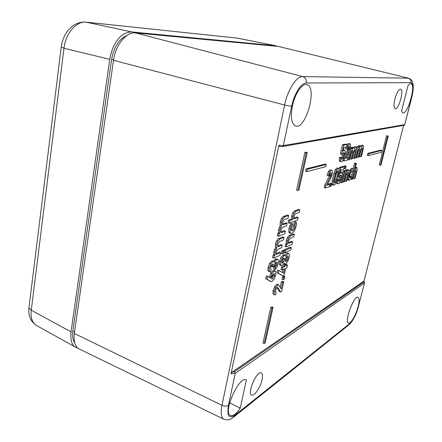 <?xml version="1.0" encoding="UTF-8"?>
<svg xmlns="http://www.w3.org/2000/svg" width="442" height="442" viewBox="0 0 442 442"><rect width="100%" height="100%" fill="white"/><g stroke="black" fill="none" stroke-linecap="round" stroke-linejoin="round"><path stroke-width="0.66" d="M276.272 262.056L277.101 262.393L277.057 264.101L275.488 267.233L274.93 269.786L276.979 267.172L278.25 263.653L278.377 260.161L277.769 259.371L276.791 259.504L275.648 260.498L274.421 262.531L273.924 261.404L273.018 261.465L270.946 263.769L269.316 268.034L269.294 271.079L269.935 271.874L270.598 271.852L271.156 269.277L270.554 268.73L270.62 267.311L271.399 265.272L272.918 263.996L273.217 264.371L272.935 267.112L274.046 266.57L275.079 263.366L276.272 262.056M283.178 264.565L284.189 262.935L284.808 264.183L285.587 264.067L287.703 261.642L289.206 257.603L289.355 254.216L288.764 253.365L287.941 253.47L285.637 256.399L285.184 255.498L284.339 255.448L282.294 257.73L280.792 261.67L280.714 264.924L281.283 265.625L282.118 265.515L283.178 264.565M282.002 261.084L282.698 259.194L284.206 257.918L284.399 259.924L283.714 261.813L282.2 263.084L282.002 261.084M278.93 270.432L277.681 269.952L277.068 272.753L283.013 275.935L284.123 275.349L285.714 268.195L286.919 267.581L287.471 265.117L286.267 265.725L286.571 264.338L285.466 264.891L285.156 266.277L282.781 267.476L282.228 269.963L284.609 268.758L283.609 273.244L278.93 270.432L278.316 273.233L283.013 275.935M277.068 272.753L278.316 273.233M285.532 250.288L284.278 249.824L290.129 247.155L291.372 247.608L285.532 250.288L284.974 252.818L290.814 250.1L291.372 247.608M281.676 232.564L280.852 232.227L280.908 230.486L281.664 228.497L282.808 227.359L286.449 225.923L287.024 223.315L282.897 224.763L282.565 224.359L282.62 222.602L283.383 220.608L284.521 219.486L288.162 218.121L288.737 215.486L284.676 216.978L282.758 219.017L281.554 222.21L281.46 226.083L279.836 230.133L279.83 233.266L279.151 233.586L278.576 236.238L284.753 233.691L285.322 231.083L281.676 232.564L280.874 232.282M368.888 153.694L368.424 155.612L381.308 152.269L381.761 150.435L368.888 153.694L367.777 153.38L367.308 155.297L368.424 155.612M343.578 152.518L344.108 153.275L343.069 157.971L341.76 159.38L341.528 157.645L340.589 157.871L340.489 161.076L341.102 161.766L342.445 160.993L343.285 159.628L344.622 155.512L345.196 151.037L344.926 150.274L344.346 150.048L343.097 151.208L343.992 147.374L346.545 146.832L347.114 144.412L343.688 145.114L341.533 154.319L342.417 154.114L343.578 152.518M273.813 261.366L271.736 260.984L269.664 263.277L268.034 267.543L268.018 270.581L268.659 271.382L269.935 271.874M351.036 152.65L351.721 150.744L352.501 149.932L352.948 150.462L351.114 159.164L351.981 158.938L353.622 152.042L354.302 150.153L355.224 149.352L355.318 151.645L353.683 158.501L354.534 158.286L356.363 150.645L356.611 147.772L356.108 146.954L354.197 148.761L353.661 147.512L351.882 149.153L352.163 147.899L351.285 148.092L348.5 159.833L349.384 159.606L351.036 152.65M277.83 244.658L278.582 242.675L279.725 241.509L283.377 239.945L283.946 237.348L279.863 239.072L277.946 241.177L276.753 244.349L276.675 248.111L275.062 252.144L275.073 255.172L274.394 255.531L273.825 258.139L280.024 255.255L280.587 252.686L276.388 254.443L276.145 252.41L276.896 250.432L278.04 249.249L281.698 247.614L282.261 245.05L278.079 246.724L277.83 244.658M330.097 173.231L329.715 175.214L324.677 185.331L324.152 187.618L325.362 187.999L329.296 186.723L329.854 184.32L327.235 185.148L331.03 177.618L332.13 174.518L332.362 171.236L331.715 170.176L331.273 170.187L329.594 171.993L328.207 175.673L329.202 175.386L329.936 173.485L330.782 172.618L331.29 173.198L330.931 175.584L325.892 185.706L325.362 187.999M324.677 185.331L325.892 185.706M349.683 180.231L351.666 177.8L351.401 176.507L349.959 177.977C349.506 177.839 349.512 176.778 349.981 174.8C350.545 172.446 351.197 171.159 351.937 170.938L352.512 171.861L353.495 170.181L352.815 168.651L350.788 170.413L349.119 175.065L348.655 179.336L349.263 180.248L349.683 180.231M283.946 237.348L282.67 236.89L278.576 238.608L276.653 240.713L275.46 243.879L275.388 247.636L276.675 248.111M275.388 247.636L273.775 251.664L273.791 254.697L275.073 255.172M274.239 294.3L274.747 294.908L275.653 294.748L276.195 292.295L275.476 292.007L275.526 290.466L276.294 288.521L277.245 287.438L277.941 287.604L280.515 292.002L281.615 291.383L283.764 281.742L282.598 282.377L281.162 288.847L278.653 284.836L277.803 284.974L275.775 287.35L274.267 291.333L274.239 294.3L273.007 293.803L274.747 294.908M349.009 170.606L348.279 169.872L346.815 171.568L347.092 170.336L346.202 170.595L343.473 182.126L344.362 181.833L345.987 175.004L346.661 173.109L347.445 172.269L347.898 172.745L347.716 174.474L346.097 181.27L346.976 180.988L348.777 173.419L349.009 170.606M348.523 169.866L347.114 169.524L346.335 170.109M348.064 157.739L345.672 158.33L349.268 151.153L350.329 148.153L350.605 144.893L349.97 143.755L348.081 145.412L346.749 148.96L347.655 148.761L348.362 146.926L349.147 146.136L349.6 146.761L349.445 148.324L344.44 158.766L343.915 161.01L347.506 160.087L348.064 157.739L346.036 157.606M288.737 215.486L287.444 215.044L283.372 216.53L281.449 218.563L280.25 221.751L280.156 225.63L278.532 229.674L278.537 232.801L279.83 233.266M270.697 269.101L271.156 269.277M273.686 273.819L274.338 273.697L274.609 274.084L274.559 275.626L272.576 278.908L271.913 279.029L271.692 277.095L272.438 275.123L273.686 273.819M275.907 262.294L275.156 265.449L274.228 266.753L275.488 267.233M342.451 181.811L343.473 182.126M340.776 167.711L339.583 167.358L342.998 166.424L344.18 166.772L340.776 167.711L338.666 176.69L339.544 176.424L340.694 174.805L341.224 175.491L340.207 180.065L339.141 181.496L338.671 179.872L337.743 180.159L337.655 183.231L338.627 183.822L339.594 183.005L341.069 180.076L342.301 174.745L342.296 173.264L341.765 172.374L340.207 173.59L341.086 169.85L343.622 169.137L344.18 166.772M359.313 146.33L357.313 146.192L358.473 146.512L355.727 157.976L356.572 157.761L358.202 150.965L358.871 149.109L359.617 148.319L360.042 148.838L359.843 150.578L358.219 157.341L359.048 157.125L360.666 150.385L361.329 148.545L362.07 147.761L362.479 148.28L362.285 150.009L360.666 156.711L361.484 156.501L363.285 149.037L363.551 146.225L363.07 145.424L361.241 147.18L360.733 145.954L359.037 147.551L359.313 146.33L358.473 146.512M352.666 179.143L354.926 170.645L355.672 169.827L356.097 170.297L354.313 178.607L355.141 178.341L356.921 170.966L357.164 168.22L356.711 167.49L355.086 169.142L356.451 163.396L355.611 163.623L351.821 179.413L352.666 179.143M360.733 145.954L359.285 145.633L358.578 146.125M273.405 273.985L273.305 275.139L271.565 278.272M264.156 343.522L265.217 342.81L273.04 307.378L271.985 308.008L264.156 343.522L262.962 342.998L270.769 307.505L271.985 308.008M292.527 230.691L291.709 230.79C291.184 230.602 291.09 229.713 291.444 228.122L292.626 225.282L292.272 223.691L291.101 225.978L290.234 228.702L290.051 232.426L290.731 233.393L291.963 233.243L294.626 230.531L296.179 226.293L296.477 223.834L296.206 222.144L295.024 224.326L295.052 226.663C294.565 228.845 293.726 230.188 292.527 230.691M278.653 284.836L277.427 284.35L276.57 284.493L274.543 286.858L273.034 290.836L273.007 293.803M341.528 157.645L340.323 157.297L339.384 157.523L340.589 157.871M273.791 254.697L273.112 255.056L272.548 257.658L273.825 258.139M273.112 255.056L274.394 255.531M279.41 146.407L278.946 145.236L231.017 373.81L232.006 372.197L234.42 371.739L235.232 373.313L228.437 405.441C226.729 406.447 224.569 406.402 221.956 405.314C220.481 413.027 221.111 417.662 223.845 419.226L79.361 349.053C75.057 346.732 73.389 341.533 74.344 333.456L113.5 60.316C115.489 44.819 126.418 31.625 135.639 32.935L278.499 46.454L408.706 78.223L278.499 46.454M327.688 184.248L328.649 183.944L329.854 184.32M340.589 172.021L341.765 172.374M287.245 260.299L286.129 261.587L285.377 261.211L285.444 259.421L286.25 257.277L287.377 255.968L288.118 256.382L288.046 258.161L287.245 260.299L286.013 259.835L285.311 260.819M293.974 216.679L294.703 214.757L295.786 213.679L299.212 212.414L299.786 209.845L295.958 211.232L294.14 213.193L292.974 216.287L292.93 219.381L289.897 220.591L289.322 223.199L297.521 220.011L298.09 217.453L294.217 218.807L293.974 216.679M363.07 145.424L361.738 145.103L360.666 145.937M335.566 182.021L334.5 182.905L334.406 180.64L336.064 173.529L336.76 171.568L337.804 170.695L337.915 172.993L336.263 180.06L335.566 182.021L334.379 181.656L334.196 181.955M336.555 169.921L335.147 173.667L333.417 181.071L333.163 184.447L333.754 185.281L335.776 183.607L337.169 179.905L338.887 172.584L339.147 169.198L338.533 168.286L336.555 169.921L335.351 169.562L333.942 173.303L332.224 180.706L331.975 184.076L332.566 184.911L333.754 185.281M280.156 225.63L281.46 226.083M354.362 150.048L352.523 158.17L353.683 158.501M288.659 238L287.504 241.072L287.477 244.056L286.836 244.387L286.272 246.934L292.107 244.304L292.665 241.796L288.737 243.387L288.51 241.371L289.239 239.459L290.322 238.337L293.77 236.851L294.328 234.326L290.482 235.967L288.659 238L287.394 237.547L286.245 240.619L286.217 243.603L287.477 244.056M283.935 255.034L283.09 254.984L281.04 257.261L279.537 261.194L279.46 264.449L280.035 265.156L281.283 265.625M346.042 146.937L345.55 148.623L346.749 148.96M331.715 170.176L330.052 169.816L328.373 171.629L326.986 175.303L328.207 175.673M352.815 168.651L351.302 168.325L349.081 171.159M240.238 408.226C236.26 413.95 232.984 416.353 230.42 415.441C222.508 412.485 239.232 375.496 246.387 379.827L240.238 408.226L229.625 402.861M286.941 256.294L286.013 259.835M284.902 276.648L283.736 277.261L283.195 279.709L284.355 279.09L284.902 276.648L283.681 276.178L282.515 276.791L283.736 277.261M272.045 281.427L274.322 278.891L275.758 275.139L275.913 271.874L275.372 271.095L274.128 271.316L271.99 273.554L270.576 278.117L267.609 276.311L266.985 279.189L270.891 281.598L272.045 281.427M292.93 219.381L291.654 218.945L291.698 215.851L292.858 212.762L294.681 210.806L298.521 209.42L299.786 209.845M293.853 218.155L296.831 217.022L298.09 217.453M350.434 147.689L352.163 147.899M367.777 153.38L380.689 150.136L381.761 150.435M355.572 167.159L356.711 167.49M306.842 171.601L325.732 166.695L326.235 164.496L307.356 169.275L306.842 171.601L305.544 171.203L306.057 168.883L307.356 169.275M401.551 111.191L407.977 85.709C409.11 84.234 410.088 83.577 410.905 83.731C416.298 84.35 407.767 114.815 402.811 112.837L401.551 111.191M284.758 264.161L284.234 264.427L283.924 265.813L281.537 267.001L280.99 269.493L282.228 269.963M355.611 163.623L354.467 163.291L355.307 163.065L356.451 163.396M283.974 252.448L284.974 252.818M284.278 249.824L284.073 250.747M283.764 281.742L282.548 281.272L281.377 281.897L282.598 282.377M306.057 168.883L324.992 164.126L326.235 164.496M262.012 379.827C262.813 375.976 262.554 373.678 261.239 372.938C256.924 370.335 246.874 393.286 251.603 395.06C254.15 396.745 260.465 387.407 262.012 379.827M342.898 153.159L341.439 158.545M388.214 135.976L386.546 135.81L379.308 164.894L380.363 165.197L380.971 165.01L388.214 135.976L387.617 136.097L380.363 165.197M386.546 135.81L387.617 136.097M286.217 243.603L285.576 243.929L285.013 246.476L286.272 246.934M349.97 143.755L348.451 143.418L347.009 144.865M278.537 232.801L277.852 233.127L279.151 233.586M283.283 258.338L281.874 262.2M338.533 168.286L336.959 167.938L335.351 169.562M277.852 233.127L277.283 235.774L278.576 236.238M354.965 170.573L353.186 178.27L354.313 178.607M336.931 171.286L334.379 181.656M337.97 176.474L338.666 176.69M339.583 167.358L339.152 169.209M339.384 157.523L339.29 160.722L339.904 161.413L341.102 161.766M358.898 149.053L357.075 157.009L358.219 157.341M296.206 222.144L294.947 221.707L293.759 223.89L295.024 224.326M293.759 223.89L293.797 226.221C293.311 228.398 292.477 229.735 291.289 230.238M356.108 146.954L354.738 146.622L353.611 147.495M347.114 144.412L345.909 144.075L342.473 144.772L340.329 153.971L341.533 154.319M342.473 144.772L343.688 145.114M291.654 218.945L288.615 220.149L289.897 220.591M342.749 160.556L343.915 161.01M288.383 242.691L291.422 241.349L292.665 241.796M336.356 182.458L337.031 183.474L338.207 183.833M346.755 172.949L344.948 180.922L346.097 181.27M294.328 234.326L293.079 233.884L289.223 235.52L287.394 237.547M347.478 178.866L348.119 179.9L349.263 180.248M340.025 175.463L338.589 180.64M348.418 146.838L347.639 149.694L344.545 155.849M284.328 250.841L283.068 250.376L281.858 250.929L283.118 251.393L282.56 253.94L283.764 253.382L284.328 250.841L283.118 251.393M353.661 147.512L352.163 147.18L351.423 147.694M288.764 253.365L286.698 253.012L284.725 255.272M306.218 152.761L304.892 152.374L305.914 152.164L307.234 152.556L306.218 152.761L297.908 190.447L298.936 190.126L307.234 152.556M270.891 281.598L265.714 278.692L266.333 275.814L267.609 276.311M283.924 265.813L285.156 266.277M284.234 264.427L285.466 264.891M74.681 342.815C72.792 340.053 72.184 336.141 72.853 331.08L111.594 59.41C113.914 46.924 119.064 38.924 127.031 35.404M304.892 152.374L296.61 190.027L297.908 190.447M343.754 168.562L345.583 168.579L346.136 166.236L345.241 166.479L344.683 168.833M346.136 166.236L344.964 165.888L344.064 166.137L345.241 166.479M344.064 166.137L343.931 166.7M281.537 267.001L282.781 267.476M351.351 171.352L352.512 171.861M277.007 287.609L279.305 291.516L280.515 292.002M274.228 266.753L273.67 269.3L274.93 269.786M272.023 264.393L271.664 266.625L272.935 267.112M344.882 170.894L345.036 170.247L345.926 169.988L347.092 170.336M337.152 179.977L337.743 180.159M337.24 179.585L338.671 179.872M282.515 276.791L281.968 279.233L283.195 279.709M329.572 184.231L329.715 183.612L330.688 183.303L331.881 183.673L330.914 183.982L330.362 186.38L331.329 186.065L331.881 183.673M285.698 264.012L286.571 264.338M403.601 125.362L363.921 281.383M283.101 269.521L282.432 272.537M343.749 158.567L344.44 158.766M347.627 159.579L348.5 159.833M354.683 157.678L355.727 157.976M357.313 146.192L356.661 148.937M329.445 186.093L330.362 186.38M282.51 224.105L285.736 222.867L287.024 223.315M292.372 106.063C294.82 93.853 302.146 83.129 306.787 84.593C317.776 86.477 305.919 129.865 295.599 125.976C291.471 123.948 290.394 117.307 292.372 106.063M394.872 99.174C393.651 104.671 393.75 107.859 395.17 108.726C398.64 110.174 404.391 89.483 400.596 89.124C398.585 89.461 396.678 92.809 394.872 99.174M281.858 250.929L281.3 253.476L282.56 253.94M349.622 177.209L350.257 176.165L351.401 176.507M351.793 150.617L349.948 158.822L351.114 159.164M275.372 271.095L274.112 270.609L272.869 270.83L270.725 273.062L269.322 277.355M232.006 372.197L363.644 281.316L364.573 282.714L358.484 306.223L364.501 282.996M349.324 151.037L347.76 157.65M361.346 148.518L359.528 156.385L360.666 156.711M340.39 181.701L340.218 182.447L341.384 182.8L342.285 182.507L345.025 170.932L343.854 170.584L342.953 170.844L342.323 173.513M354.467 163.291L353.125 168.894M352.423 171.833L351.307 176.48M273.04 307.378L271.824 306.881L270.769 307.505M277.769 259.371L276.504 258.896L275.521 259.029L273.543 261.261M282.261 245.05L280.99 244.586L277.709 246.023M280.587 252.686L279.322 252.216L276.023 253.725M285.322 231.083L284.04 230.63L280.792 231.94M281.377 281.897L280.2 287.201M292.272 223.691L291.002 223.249L288.963 228.26L288.786 231.978L289.471 232.951L290.731 233.393M288.615 220.149L288.04 222.757L289.322 223.199M350.401 147.843L351.285 148.092M269.471 281.018L270.731 281.515M265.714 278.692L266.985 279.189M275.482 292.013L276.195 292.295M342.953 170.844L344.125 171.198L341.384 182.8M286.482 264.747L287.471 265.117M345.036 170.247L346.202 170.595M285.576 243.929L286.836 244.387M358.147 306.477C356.119 314.814 350.688 324.224 348.506 323.014C344.047 321.975 354.059 294.936 358.031 297.245C359.385 298.079 359.423 301.157 358.147 306.477M350.876 179.132L351.821 179.413M329.715 183.612L330.914 183.982M345.025 170.932L344.125 171.198M277.333 46.344L275.537 45.73L131.959 31.973C121.406 31.907 112.804 42.172 109.732 59.327L71.051 331.854C70.311 340.241 71.847 345.373 75.665 347.252L77.82 348.064M236.735 38.029L275.874 45.775M61.25 46.99L63.968 48.255C65.526 33.294 76.576 20.752 86.367 22.205L237.293 38.106L275.537 45.73M29.061 306.941L28.957 307.77C28.625 312.096 28.144 319.831 36.437 325.461L36.437 325.461C32.189 322.82 30.465 317.737 31.26 310.207L71.051 331.854M276.244 262.067L277.101 262.393M343.031 152.965L344.108 153.275M269.664 263.277L270.946 263.769M271.736 260.984L273.018 261.465M274.482 249.398L275.769 249.874M347.114 169.524L348.279 169.872M278.532 229.674L279.836 230.133M273.791 273.769L274.609 274.084M275.791 263.62L277.057 264.101M359.285 145.633L360.44 145.954M271.598 278.526L272.576 278.908M273.305 275.139L274.559 275.626M273.034 290.836L274.267 291.333M274.543 286.858L275.775 287.35M330.351 172.916L331.29 173.198M340.555 172.115L341.445 172.386M285.416 261.321L286.129 261.587M361.738 145.103L362.888 145.418M276.084 254.056L276.924 254.371M355.324 170.071L356.097 170.297M334.323 182.767L334.743 182.894M275.156 265.449L276.416 265.929M333.942 173.303L335.147 173.667M280.25 221.751L281.554 222.21M354.152 151.313L355.318 151.645M354.655 149.639L355.512 149.877M286.245 240.619L287.504 241.072M279.46 264.449L280.714 264.924M361.661 148.053L362.479 148.28M346.953 145.092L348.081 145.412M343.428 149.788L344.346 150.048M276.57 284.493L277.803 284.974M329.307 176.176L330.522 176.54M329.715 175.214L330.931 175.584M349.633 170.071L350.788 170.413M294.681 210.806L295.958 211.232M293.947 218.519L294.659 218.768M277.377 287.383L277.941 287.604M355.539 167.22L356.484 167.496M268.034 267.543L269.316 268.034M328.373 171.629L329.594 171.993M291.698 215.851L292.974 216.287M341.876 157.623L343.069 157.971M342.55 155.203L343.749 155.545M331.975 184.076L333.163 184.447M282.571 146.512L403.9 125.307L404.734 124.627L411.502 98.058C413.618 88.765 413.425 83.632 410.911 82.66L306.295 83.002C306.693 79.77 305.51 77.632 302.748 76.588C296.554 76.074 287.643 89.787 284.615 105.014L113.5 60.316M306.295 83.002C301.311 82.698 294.184 93.82 291.703 106.108C290.018 106.124 287.654 105.765 284.615 105.014L221.956 405.314L74.344 333.456M348.451 143.418L349.644 143.749M279.537 261.194L280.792 261.67M281.946 262.752L282.648 263.018M282.466 261.349L283.714 261.813M272.438 264.073L273.217 264.371M282.598 224.448L283.383 224.724M359.208 148.606L360.042 148.838M336.959 167.938L338.158 168.292M340.218 175.187L341.224 175.491M354.777 171.651L355.904 171.988M329.947 174.408L331.163 174.778M339.29 160.722L340.489 161.076M293.797 226.221L295.052 226.663M354.738 146.622L355.909 146.948M352.081 150.219L352.948 150.462M335.075 179.701L336.263 180.06M336.727 172.634L337.915 172.993M292.858 212.762L294.14 213.193M288.455 243.056L289.217 243.327M411.613 98.036L404.734 124.627L283.366 145.573L278.946 145.236M279.283 146.412L282.256 146.567L283.366 145.573L291.703 106.108M351.302 168.325L352.451 168.662M336.472 182.872L337.655 183.231M358.694 150.258L359.843 150.578M337.224 170.927L338.097 171.192M281.449 218.563L282.758 219.017M349.755 177.811L350.252 177.96M346.561 174.126L347.716 174.474M347.092 172.502L347.898 172.745M287.228 256.051L288.118 256.382M273.775 251.664L275.062 252.144M289.223 235.52L290.482 235.967M268.018 270.581L269.294 271.079M347.506 178.988L348.655 179.336M339.031 179.706L340.207 180.065M339.699 177.336L340.87 177.695M286.808 257.703L288.046 258.161M347.639 149.694L348.832 150.031M348.031 148.772L349.219 149.109M279.25 227.381L280.548 227.84M228.437 405.441C226.812 415.861 228.967 419.127 234.895 415.231L233.138 417.519C230.58 419.762 227.486 420.336 223.845 419.226M234.895 415.231L350.003 323.351L348.561 325.141L234.299 416.585M352.163 147.18L353.34 147.512M286.698 253.012L287.941 253.47M277.78 246.36L278.604 246.658M276.653 240.713L277.946 241.177M278.576 238.608L279.863 239.072M330.052 169.816L331.273 170.187M348.655 146.495L349.6 146.761M283.372 216.53L284.676 216.978M271.858 265.741L273.128 266.228M283.151 259.46L284.399 259.924M283.665 258.034L284.482 258.338M411.502 98.058L411.635 97.964C414.491 86.389 413.519 79.809 408.706 78.223M341.594 159.264L341.998 159.38M350.003 323.351C353.357 320.047 356.186 314.334 358.484 306.223M410.911 82.66C411.264 80.405 410.408 78.908 408.342 78.179L302.748 76.588L135.639 32.935M272.869 270.83L274.128 271.316M72.853 331.08L74.565 331.936M270.725 273.062L271.99 273.554M351.589 151.91L352.76 152.241M234.42 371.739L363.777 282.057L363.644 281.316M338.705 181.358L339.141 181.496M111.594 59.41L113.555 59.93M269.487 276.322L270.753 276.819M275.46 243.879L276.753 244.349M332.224 180.706L333.417 181.071M274.372 260.018L275.648 260.498M231.017 373.81L235.232 373.313L364.363 283.123L363.777 282.057M281.04 257.261L282.294 257.73M288.786 231.978L290.051 232.426M283.09 254.984L284.339 255.448M289.83 225.536L291.101 225.978M288.963 228.26L290.234 228.702M361.142 149.689L362.285 150.009M348.257 147.987L349.445 148.324M275.521 259.029L276.791 259.504M85.682 22.106L237.691 38.167M109.732 59.327L63.968 48.255L31.26 310.207L28.957 307.77L61.223 47.206C61.841 42.355 63.333 37.89 65.703 33.813C67.659 31.089 66.946 30.896 72.963 25.735C77.118 23.006 81.455 21.807 85.963 22.133L131.959 31.973M344.627 150.048L343.445 149.716M284.808 264.183L283.714 263.769M273.869 261.382L272.592 260.902M349.5 324.389C353.445 320.157 356.484 314.052 358.617 306.079M404.85 124.589L404.253 125.219M284.985 255.365L283.731 254.901M36.437 325.461L75.505 347.158"/></g></svg>

